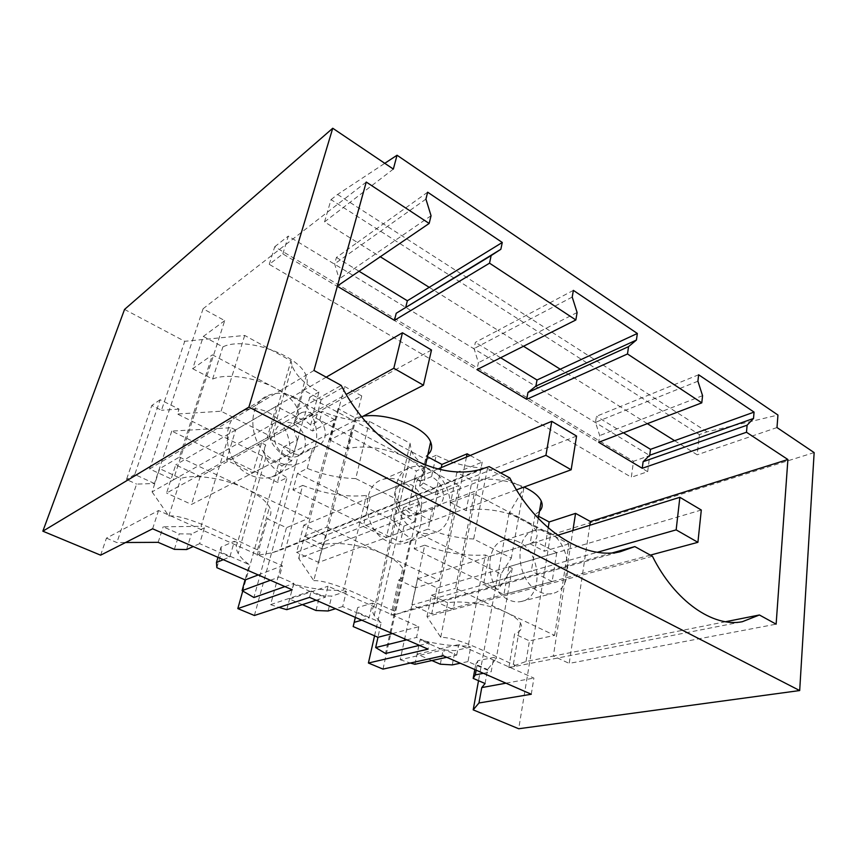 <?xml version="1.0" encoding="UTF-8"?>
<svg xmlns="http://www.w3.org/2000/svg" width="857" height="857" viewBox="0 0 857 857"><rect width="100%" height="100%" fill="white"/><g stroke="black" fill="none" stroke-linecap="round" stroke-linejoin="round"><path stroke-width="0.64" stroke-dasharray="4.29 3.21" d="M294.39 451.543L252.804 472.914L226.473 460.166L267.17 437.809L294.39 451.543L303.035 420.219L261.524 442.908L252.804 472.914M303.035 420.219L276.297 406.261L235.632 429.946L226.473 460.166M223.27 559.664L229.837 556.921L234.39 541.249L237.507 542.652L265.724 445.008L261.524 442.908M229.837 556.921L199.617 543.638L204.427 527.826L201.063 526.327L231.186 427.729L171.775 431.092L277.389 482.362L287.009 477.692L253.897 597.511M235.632 429.946L231.186 427.729M276.297 406.261L267.17 437.809M294.283 397.262C286.067 393.031 278.043 392.185 270.223 394.745C244.363 401.922 248.176 449.1 276.147 461.398C283.817 465.072 291.209 465.854 298.343 463.744C325.007 456.845 321.739 410.374 294.283 397.262M265.724 445.008C263.774 448.779 263.806 452.925 265.809 457.434C269.162 464.515 276.233 471.275 287.009 477.692M237.507 542.652C235.696 545.855 235.932 549.455 238.214 553.451C240.389 557.168 244.095 560.917 249.333 564.709L245.059 579.868M217.967 557.35L220.999 547.087L234.39 541.249M220.999 547.087L221.352 552.401L249.333 564.709M258.236 574.951L282.36 565.802L279.35 576.986L293.94 583.403L292.258 589.809M100.623 555.175L106.45 538.132L158.534 510.526L282.36 565.802M106.45 538.132L116.884 542.556L125.583 542.513M199.617 543.638L193.221 546.541M204.427 527.826L191.39 533.986L179.209 533.857L163.151 526.798L201.063 526.327M186.59 549.551L191.39 533.986M171.775 431.092L154.474 483.519L136.595 484.098L116.884 542.556M158.159 542.342L163.151 526.798M249.912 474.874C222.531 463.155 219.038 417.434 244.502 410.235C252.194 407.675 260.067 408.414 268.123 412.453C295.044 424.954 297.979 470.086 271.701 476.963C264.674 479.063 257.411 478.367 249.912 474.874M154.474 483.519L134.785 474.499L160.152 399.726L179.027 409.11L177.399 414.027L282.039 465.78L277.389 482.362M284.888 586.595L293.94 583.403M282.039 465.78L291.637 460.937L297.54 439.577L283.271 447.086L242.745 591.084M270.405 580.264L279.35 576.986M216.853 567.688L221.352 552.401M152.61 528.79L158.534 510.526M124.544 309.42L184.737 341.3L161.48 410.278L151.796 405.5L126.493 479.513L136.595 484.098M174.357 549.337L179.209 533.857M134.785 474.499L126.493 479.513M366.25 182.048L203.088 308.756L224.716 320.636L173.318 479.931L152.075 491.886L159.723 468.672L179.402 457.06L212.44 354.83L334.444 419.523L308.434 518.378L245.884 488.651C258.096 494.607 265.97 500.734 269.484 507.055C271.915 511.875 271.219 515.796 267.384 518.817L286.463 527.698L308.434 518.378M179.402 457.06L245.884 488.651C224.695 478.345 194.7 473.717 180.816 478.495L159.723 468.672M291.637 460.937C280.967 454.435 273.994 447.579 270.716 440.359L269.377 435.656L221.063 411.21L177.399 414.027M160.152 399.726L151.796 405.5M179.027 409.11L161.48 410.278M269.377 435.656L290.984 360.786L244.695 335.441L184.737 341.3M244.695 335.441L221.063 411.21M297.54 439.577C294.09 433.513 293.18 427.343 294.787 421.066C296.094 416.556 298.525 413.685 302.06 412.453C305.381 411.446 309.013 411.971 312.966 414.038L318.975 392.003C304.888 384.257 295.933 375.548 292.13 365.864L290.984 360.786M312.966 414.038L303.721 419.105L310.63 425.093L319.79 420.187C324.321 425.211 326.035 430.846 324.942 437.102C323.453 441.955 320.422 445.19 315.847 446.818L312.687 447.536L298.472 454.746L290.309 453.064L283.271 447.086M285.649 455.453C276.682 449.861 273.104 442.051 274.893 432.024C276.265 427.589 278.932 424.622 282.906 423.122C286.613 421.88 290.437 422.244 294.38 424.226C303.121 429.796 306.645 437.498 304.963 447.333C303.603 451.96 300.839 455.024 296.661 456.535C293.126 457.649 289.452 457.295 285.649 455.453M254.39 615.497L298.472 454.746M429.218 287.331L498.024 330.331L475.378 342.339L474.06 348.563L478.42 362.682L476.974 369.613M500.606 357.744L475.378 342.339M560.253 369.217L620.168 406.657L596.429 416.298L595.508 422.319L599.686 435.592L598.689 442.266M623.446 432.806L596.429 416.298M674.598 440.68L697.18 454.788L699.387 434.606L707.068 431.864L777.952 415.045M776.988 427.557L697.18 454.788M814.15 452.592L550.537 535.068L518.699 728.75M383.004 669.113L416.984 514.468L434.07 508.222C438.923 506.68 442.008 503.338 443.315 498.196C443.937 488.747 440.027 481.548 431.574 476.599L436.202 455.281C451.682 463.294 468.758 467.654 487.451 468.351L523.798 488.254L509.112 513.129L550.537 535.068M436.202 455.281L426.293 459.577L309.752 397.262L303.721 419.105M318.975 392.003L309.752 397.262M393.342 169.086L324.535 221.909L357.401 242.445L336.437 257.443L334.626 263.881L339.158 278.964L337.337 286.238M359.029 271.24L336.437 257.443M647.667 471.682L282.853 253.908L269.259 264.342L631.33 477.253L633.494 461.302L649.745 455.538L647.667 471.682L631.33 477.253M224.716 320.636L203.345 336.405L192.686 368.735L212.44 354.83M203.345 336.405L222.895 346.892C244.963 335.837 300.229 355.569 306.174 376.094C308.199 381.654 307.277 386.325 303.389 390.085L321.171 399.63L344.632 386.507L304.181 540.585L280.4 550.098L286.463 527.698M321.171 399.63L312.666 431.007L334.444 419.523M192.686 368.735L212.611 379.073C226.366 373.116 255.204 377.23 275.226 388.125C286.774 394.413 294.09 401.087 297.197 408.136C299.318 413.524 298.45 418.023 294.572 421.612L312.666 431.007M324.535 221.909L331.027 199.627L699.387 434.606M698.626 374.766L620.168 406.657L647.367 423.658M573.376 290.373L498.024 330.331L523.509 346.249M427.643 192.193L357.401 242.445L380.294 256.757M425.929 199.113L334.626 263.881M331.027 199.627L337.583 194.453L384.782 163.312M269.259 264.342L274.733 246.741L633.494 461.302M282.853 253.908L288.306 236.093L649.745 455.538M274.733 246.741L288.306 236.093M212.611 379.073L222.895 346.892M470.182 455.485L482.234 462.094L456.856 472.432L472.089 480.606C488.608 477.349 505.93 479.492 524.066 487.044M539.449 511.383L535.154 514.446L538.614 516.3M344.632 386.507L361.75 395.913L338.022 408.671L355.216 417.895L363.175 416.191M427.825 454.724L426.197 455.988L427.407 456.631M203.088 308.756L149.6 468.94L173.318 479.931L341.236 385.425M152.075 491.886L168.818 516C188.936 513.836 246.109 545.791 257.518 549.766C260.839 551.672 260.71 553.547 257.154 555.39L272.269 552.765L280.4 550.098M361.75 395.913L322.778 549.208L304.181 540.585L489.176 466.626M168.818 516L180.816 478.495M257.154 555.39L267.384 518.817M294.572 421.612L303.389 390.085M337.583 194.453L707.068 431.864M509.851 477.981L298.675 558.378L313.78 580.65L322.939 544.688C337.829 541.11 366.25 545.641 384.686 554.618L439.384 580.607L458.902 485.512L435.452 494.725L419.469 486.433L426.197 455.988M313.973 370.46L149.6 468.94M431.05 215.739L339.158 278.964M487.451 468.351L473.675 539.032L511.329 558.089L500.938 574.04L417.67 532.85L428.157 529.08L432.539 508.565M417.67 532.85L414.199 548.78L424.708 545.17L400.198 659.729L444.344 649.638L443.144 655.734M421.451 506.637C420.23 511.629 417.509 514.778 413.299 516.096L404.772 515.068C396.78 510.022 393.427 502.673 394.723 493.032C395.955 488.201 398.601 485.126 402.651 483.798L411.542 484.88C419.352 489.904 422.651 497.156 421.451 506.637M416.984 514.468L409.807 513.129L403.486 507.665L418.698 501.699C415.666 496.364 414.724 490.568 415.881 484.312C417.048 479.32 419.319 476.353 422.672 475.41L414.477 479.234L421.623 480.713L426.293 459.577M473.675 539.032C457.799 538.175 442.619 534.864 428.157 529.08M500.938 574.04L498.131 589.53L414.199 548.78M424.708 545.17C445.094 552.99 465.33 556.268 485.416 554.993L488.758 556.675L536.257 541.913L556.771 552.615L508.876 566.745L512.229 568.427L498.131 589.53M414.917 664.282L420.101 639.836C437.102 644.293 453.139 646.339 468.222 645.985L485.416 554.993M400.198 659.729L410.374 663.029M446.711 657.298L456.717 655.091L444.344 649.638M531.286 694.245L533.9 678.091L458.752 644.539L456.717 655.091M374.563 635.798L403.486 507.665M431.574 476.599L421.623 480.713M523.798 488.254L511.329 558.089M512.229 568.427L496.246 658.54L493.739 657.415L491.179 671.792L467.965 661.593L470.697 647.089L468.222 645.985M509.112 513.129L478.517 680.694M485.073 683.522L487.59 669.521L496.246 658.54M488.758 556.675L483.509 584.645L503.905 594.522L508.876 566.745M556.771 552.615L552.122 581.549L503.905 594.522M549.026 532.465C544.356 530.022 539.771 529.326 535.261 530.354C512.989 533.847 515.7 581.571 539.246 591.694C543.552 593.794 547.773 594.426 551.887 593.601C574.661 590.119 572.058 543.188 549.026 532.465M552.122 581.549L531.319 571.051L483.509 584.645M536.257 541.913L531.319 571.051M505.951 683.179L533.9 678.091M417.027 654.159L458.752 644.539M431.885 660.554L417.123 654.18M467.965 661.593L460.263 663.222M483.391 673.323L491.179 671.792M470.697 647.089L455.035 650.613L443.144 649.97L420.101 639.836M440.316 664.196L443.144 649.97M697.909 381.215L595.508 422.319M474.799 669.563L475.764 664.325L487.59 669.521M476.171 670.163L477.917 660.726L493.739 657.415M477.917 660.726L475.764 664.325M452.271 664.903L455.035 650.613M518.806 542.01C514.2 539.664 509.647 539.01 505.159 540.039C483.059 543.606 485.362 590.023 508.608 599.75C512.872 601.764 517.039 602.353 521.131 601.528C543.767 598.025 541.592 552.304 518.806 542.01M702.569 395.677L599.686 435.592M589.82 525.277L569.198 663.404L776.131 624.164M725.558 621.732L553.343 656.055L569.198 663.404M612.562 552.829L436.813 602.053L453.096 609.595L426.99 616.579L440.723 637.265C462.684 637.565 505.426 662.15 513.397 664.293C516.664 665.589 515.143 666.703 508.812 667.635L526.027 661.497L553.343 656.055L572.883 530.537M482.234 462.094L453.096 609.595L652.434 556.257M526.027 661.497L529.455 640.854L554.597 635.369L455.474 588.256L474.232 493.643L522.802 519.396C529.626 523.07 534.061 526.937 536.107 530.997C538.485 536.364 536.482 540.649 530.097 543.841L535.154 514.446M554.597 635.369L568.919 543.852L522.802 519.396C507.344 510.965 481.291 506.98 466.079 510.622L472.089 480.606M548.191 527.826L544.313 551.222L568.919 543.852M530.097 543.841L544.313 551.222M456.856 472.432L450.6 502.588L466.079 510.622M426.99 616.579L431.425 595.208L455.474 588.256M450.6 502.588L474.232 493.643M466.465 457.038L436.813 602.053L410.932 609.295L415.538 587.806L439.384 580.607M508.812 667.635L514.596 633.944L529.455 640.854M440.723 637.265L447.633 602.76C463.176 600.136 490.183 604.549 506.369 612.444C513.514 615.894 518.206 619.418 520.424 623.007C523.027 627.763 521.077 631.405 514.596 633.944M431.425 595.208L447.633 602.76M319.79 420.187L322.082 411.381L312.955 416.566L416.331 470.964L426.047 466.594C418.623 461.634 413.695 456.353 411.296 450.728L410.053 443.24L369.388 421.333C353.395 421.237 337.626 417.916 322.082 411.381M355.751 478.581C339.426 478.195 323.26 474.799 307.256 468.404L297.475 473.407L403.99 526.08L414.456 521.934C406.786 517.167 401.676 512.132 399.105 506.841L397.702 499.813L355.751 478.581L369.388 421.333M307.256 468.404L312.687 447.536M310.63 425.093L312.955 416.566M397.702 499.813L410.053 443.24M297.475 473.407L292.965 489.925L400.412 542.085L410.835 538.367L385.511 653.484M309.559 597.372L311.177 590.998L270.608 604.614L302.692 485.383L292.965 489.925M414.477 479.234L416.331 470.964M424.258 475.142L426.047 466.594M414.456 521.934L418.698 501.699M419.427 645.375L429.293 643.007L428.039 649.135M403.99 526.08L400.412 542.085M302.692 485.383C325.178 494.103 346.432 497.456 366.453 495.442L370.235 497.328L414.938 478.613L438.259 490.782L392.956 508.715L396.641 510.558C393.342 514.404 392.849 518.731 395.163 523.541C397.755 528.683 402.983 533.632 410.835 538.367M286.763 609.67L293.565 584.163C311.905 589.016 328.563 591.009 343.528 590.13L366.453 495.442M270.608 604.614L278.975 607.42M316.072 600.211L325.328 597.222L311.177 590.998M392.377 633.559L418.805 626.713L328.06 586.199L325.328 597.222M418.805 626.713L416.556 637.404L429.293 643.007M406.764 639.836L416.556 637.404M396.641 510.558L375.227 604.335C371.992 607.538 371.659 611.245 374.22 615.476L381.183 622.718L377.926 637.254M370.235 497.328L363.239 526.402L386.325 537.575L392.956 508.715M375.227 604.335L372.506 603.114L369.056 618.122L342.693 606.531L346.335 591.394L343.528 590.13M438.259 490.782L431.842 520.874L386.325 537.575M430.043 469.315C423.926 466.133 417.927 465.351 412.035 466.958C387.867 472.036 390.856 519.77 416.577 530.944C422.244 533.686 427.772 534.404 433.139 533.097C457.938 528.158 455.228 481.184 430.043 469.315M431.842 520.874L408.157 508.929L363.239 526.402M414.938 478.613L408.157 508.929M289.537 599.097L328.06 586.199M302.382 604.635L289.645 599.129M342.693 606.531L335.526 608.716M361.772 620.179L369.056 618.122M346.335 591.394L331.755 596.086L319.693 595.658L293.565 584.163M315.965 610.495L319.693 595.658M355.334 617.372L356.619 611.909L381.183 622.718M355.366 617.383L357.68 607.549L372.506 603.114M357.68 607.549L356.619 611.909M328.092 610.987L331.755 596.086M401.472 481.366C395.452 478.324 389.539 477.606 383.7 479.213C359.811 484.344 362.425 530.708 387.718 541.388C393.299 544.024 398.741 544.688 404.065 543.381C428.607 538.421 426.283 492.721 401.472 481.366M313.78 580.65C335.173 579.9 383.936 607.688 393.438 610.548C396.823 612.166 396.02 613.676 391.006 615.09L396.93 614.073L410.932 609.295M572.219 297.068L474.06 348.563M577.104 312.526L478.42 362.682M441.259 467.59L435.452 494.725M355.216 417.895L347.31 448.982C361.943 444.312 389.314 448.372 406.839 457.906C415.634 462.662 421.28 467.697 423.787 473C426.111 478.495 424.676 482.973 419.469 486.433M338.022 408.671L329.816 439.898L351.852 428.746L458.902 485.512M347.31 448.982L329.816 439.898M298.675 558.378L304.524 536.107L326.785 527.098L351.852 428.746M326.785 527.098L384.686 554.618C393.941 559.096 399.951 563.702 402.736 568.427C405.329 573.312 404.011 577.168 398.762 579.996L391.006 615.09M322.939 544.688L304.524 536.107M415.538 587.806L398.762 579.996M431.5 349.999L200.238 476.417L175.696 464.869L166.569 493.064L346.228 394.391M326.217 377.176L175.696 464.869M361.804 416.888L191.497 504.43L166.569 493.064M200.238 476.417L191.497 504.43M576.568 436.042L325.51 535.411L303.753 525.159L296.576 552.347L500.659 472.935M438.013 468.95L303.753 525.159M516.482 489.829L318.643 562.406L296.576 552.347M325.51 535.411L318.643 562.406M701.305 510.022L437.027 587.913L417.616 578.775L412.003 604.988L597.436 552.251M557.661 535.271L417.616 578.775M650.356 555.122L431.682 613.955L412.003 604.988M437.027 587.913L431.682 613.955M265.809 457.434L238.214 553.451M244.491 410.224L270.223 394.745M271.701 476.974L298.343 463.744M270.716 440.359L292.13 365.864M315.837 446.818L296.661 456.535M302.06 412.453L282.906 423.122M272.269 552.765L480.349 469.432M257.518 549.766L269.484 507.055M297.197 408.136L306.174 376.094M434.07 508.222L413.299 516.107M422.672 475.41L402.651 483.798M505.159 540.039L535.261 530.354M521.131 601.528L551.887 593.601M509.026 667.592L742.291 621.721M536.107 530.997L538.26 518.367M513.386 664.293L520.424 623.007M399.105 506.841L411.296 450.728M395.163 523.541L374.22 615.476M383.7 479.213L412.035 466.958M404.065 543.381L433.139 533.097M396.93 614.073L620.2 551.747M423.787 473L425.543 465.062M393.438 610.548L402.736 568.427"/><path stroke-width="1.29" d="M217.967 557.35L216.446 562.513L216.853 567.688L245.059 579.868L242.103 590.644L253.897 597.511L284.888 586.595M216.446 562.513L223.27 559.664M245.123 579.921L258.236 574.951M125.583 542.513L158.159 542.342L174.357 549.337L186.59 549.551L193.221 546.541M384.782 163.312L397.037 155.235L777.952 415.045L776.988 427.557L814.15 452.592L799.688 690.549L248.905 407.107L332.741 128.25L124.544 309.42L42.85 531.19L100.623 555.175L152.61 528.79L292.258 589.809L237.817 608.599L242.745 591.084M242.103 590.644L270.405 580.264M478.517 680.694L473.193 709.853L478.977 702.986L531.286 694.245L443.144 655.734L383.004 669.113L368.414 663.029L428.039 649.135L309.559 597.372L254.39 615.497L237.817 608.599M473.193 709.853L518.699 728.75L799.688 690.549M248.905 407.107L42.85 531.19M523.509 346.249L560.253 369.217L537.007 379.994L500.606 357.744M647.367 423.658L674.598 440.68L650.506 449.336L623.446 432.806M332.741 128.25L393.342 169.086L397.037 155.235M380.294 256.757L429.218 287.331L407.343 300.764L359.029 271.24M759.42 614.983L742.291 621.721C713.003 627.603 674.673 601.089 652.434 556.257L634.833 546.595L620.2 551.747C584.345 560.274 535.904 529.883 509.851 477.981L489.176 466.626L480.349 469.432C435.892 482.159 372.452 446.797 341.236 385.425L313.973 370.46L366.25 182.048L429.164 223.452L431.05 215.739L425.929 199.113L427.643 192.193L502.277 242.477L500.852 249.28L491.147 255.568L489.529 263.174L575.85 319.972L577.104 312.526L572.219 297.068L573.376 290.373L637.34 333.469L636.419 340.047L628.556 346.624L627.495 353.962L701.787 402.844L702.569 395.677L697.909 381.215L698.626 374.766L754.064 412.11L753.517 418.452L747.111 425.19L746.479 432.26L787.894 459.513L776.131 624.164L759.42 614.983L725.558 621.732M500.852 249.28L396.213 313.266L394.456 320.336L337.337 286.238M502.277 242.477L429.218 287.331M407.343 300.764L405.79 307.106M427.407 456.631L441.933 464.43L467.129 453.803L470.182 455.485M524.066 487.044C533.043 491.275 538.764 495.924 541.217 501.013C542.931 504.923 542.342 508.383 539.449 511.383M538.614 516.3L549.166 521.967L548.191 527.826M787.894 459.513L590.377 521.506L575.561 513.364L549.166 521.967M746.479 432.26L642.257 468.286L598.689 442.266L701.787 402.844M627.495 353.962L526.701 399.298L476.974 369.613L575.85 319.972M489.529 263.174L394.456 320.336M429.164 223.452L337.422 285.97M363.175 416.191C387.621 412.453 425.5 427.182 430.632 441.998C432.635 446.979 431.703 451.221 427.825 454.724M491.147 255.568L396.213 313.266M410.374 663.029L414.917 664.282L446.711 657.298M368.414 663.029L374.563 635.798M478.977 702.986L481.763 687.582L485.073 683.522L473.171 678.38L474.799 669.563M481.763 687.582L505.951 683.179M460.263 663.222L452.271 664.903L440.316 664.196L431.885 660.554M473.171 678.38L475.303 674.909L483.391 673.323M753.517 418.452L649.745 455.249L643.114 461.698L642.257 468.286M754.064 412.11L674.598 440.68M650.506 449.336L649.745 455.249M475.303 674.909L476.171 670.163M747.111 425.19L643.114 461.698M590.377 521.506L589.82 525.277M634.833 546.595L612.562 552.829M575.561 513.364L572.883 530.537M467.129 453.803L466.465 457.038M361.772 620.179L354.209 622.332L353.18 626.563L377.969 637.287L375.666 647.56L385.511 653.484L419.427 645.375M278.975 607.42L286.763 609.67L316.072 600.211M375.666 647.56L406.764 639.836M377.969 637.287L392.377 633.559M335.526 608.716L328.092 610.987L315.965 610.495L302.382 604.635M353.18 626.563L355.334 617.372M354.209 622.332L355.366 617.383M636.419 340.047L535.904 386.111L527.955 392.474L526.701 399.298M637.34 333.469L560.253 369.217M537.007 379.994L535.904 386.111M628.556 346.624L527.955 392.474M441.933 464.43L441.259 467.59M393.813 368.253L423.433 385.211L431.5 349.999L402.458 332.773L393.813 368.253L346.228 394.391M402.458 332.773L326.217 377.176M423.433 385.211L361.804 416.888M545.92 455.324L571.158 469.775L576.568 436.042L551.758 421.323L545.92 455.324L500.659 472.935M551.758 421.323L438.013 468.95M571.158 469.775L516.482 489.829M676.152 529.872L697.909 542.32L701.305 510.022L679.869 497.306L676.152 529.872L597.436 552.251M679.869 497.306L557.661 535.271M697.909 542.32L650.356 555.122M538.26 518.367L541.217 501.013M425.543 465.062L430.632 441.998"/></g></svg>
